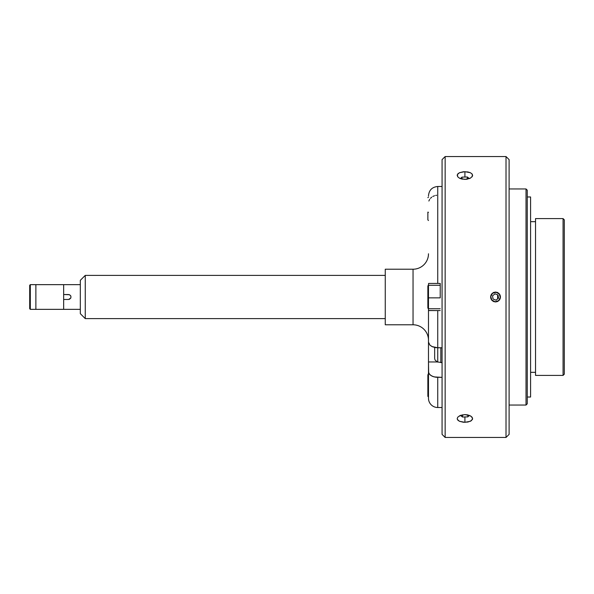 <?xml version="1.0" encoding="UTF-8"?>
<svg xmlns="http://www.w3.org/2000/svg" width="594" height="594" viewBox="0 0 594 594"><rect width="100%" height="100%" fill="white"/><g stroke="black" fill="none" stroke-linecap="round" stroke-linejoin="round"><path stroke-width="0.89" d="M30.316 284.652L29.7 285.269L29.7 308.732L30.316 309.348L30.316 284.652L30.316 309.348L35.878 309.348L35.878 284.652L30.316 284.652L35.878 284.652L35.878 309.348L30.316 309.348L29.7 308.732L29.7 285.269L30.316 284.652M35.878 309.348L35.878 284.652L63.655 284.652L35.878 284.652L35.878 309.348L63.655 309.348L63.655 284.652L63.655 309.348L35.878 309.348M63.655 309.348L80.316 309.348L63.655 309.348L63.655 299.473L68.6 299.473L63.655 299.473M63.655 284.652L80.316 284.652L63.655 284.652L63.655 294.527L69.543 294.721L70.879 296.05L70.879 297.943L68.6 299.473M63.655 294.527L68.6 294.527M69.461 294.683L70.924 296.161M70.879 297.943L69.379 299.346M445.151 156.541L442.07 159.623L442.07 434.377L445.151 437.459L445.151 156.541L445.151 437.459L506.014 437.459L506.014 156.541L445.151 156.541L506.014 156.541L506.014 437.459L509.103 434.377L509.103 159.623L506.014 156.541L509.103 159.623L509.103 434.377L506.014 437.459L445.151 437.459L442.07 434.377L442.07 159.623L445.151 156.541M493.644 292.434L497.423 292.434L499.027 293.51L500.096 295.114L500.475 297L500.096 298.893L499.027 300.49L497.423 301.566L495.537 301.938L493.636 301.559L492.04 300.49L490.971 298.886L490.592 296.993L490.971 295.107L492.047 293.503L493.644 292.434L495.537 292.062L497.423 292.434L499.027 293.51L500.096 295.114L500.475 297L500.096 298.893L499.027 300.49L497.423 301.566L495.537 301.938L493.636 301.559L492.04 300.49L490.971 298.886L490.592 296.993L490.971 295.107L492.047 293.503L493.644 292.434M472.482 419.386L470.366 421.28L464.909 422.319L464.909 416.951L464.909 422.319L459.452 421.28L457.781 420.092L457.194 418.644L457.781 417.137L460.625 415.31L464.909 414.597L467.864 414.924L471.324 416.446L472.631 418.644L471.324 420.73L467.864 422.052L463.394 422.252L459.452 421.28L457.343 419.386M463.409 171.748L467.864 171.948L470.366 172.72L472.044 173.908L472.482 176.114L470.366 178.178L466.416 179.321L461.946 179.076L459.452 178.178L457.781 176.856L457.343 174.606L459.459 172.72L463.409 171.748M457.811 176.901L457.194 175.356L457.781 173.901L459.459 172.72L464.909 171.681L464.909 177.049L464.909 171.681L470.366 172.72L472.044 173.908L472.631 175.356L471.985 176.93M470.463 178.126L464.909 179.403L459.325 178.111M459.318 415.897L464.909 414.597L470.463 415.874M457.194 418.644L457.811 417.099M472.015 417.107L472.631 418.644M535.528 218.592L563.067 218.592L564.3 219.825L564.3 374.175L563.067 375.408L564.3 374.175L564.3 219.825L563.067 218.592L563.067 375.408L563.067 218.592L535.528 218.592L535.528 375.408L563.067 375.408L535.528 375.408M526.017 405.049L527.257 403.816L527.257 190.184L526.017 188.951L526.017 405.049L526.017 188.951L509.103 188.951L526.017 188.951L527.257 190.184L527.257 403.816L526.017 405.049L509.103 405.049L526.017 405.049M527.257 397.022L530.591 397.022L530.591 196.978L527.257 196.978L530.591 196.978L530.591 397.022L527.257 397.022M535.528 221.673L530.591 221.673L535.528 221.673M530.591 372.327L535.528 372.327L530.591 372.327M497.631 294.832L497.631 298.879M498.641 300.839L498.544 300.713A4.782 4.782 0 0 1 491.817 300.007A4.782 4.782 0 0 1 492.53 293.288L490.785 296.503L491.817 300.007L495.032 301.752L498.544 300.713L500.289 297.497L499.25 293.993L496.035 292.248L492.53 293.288A4.782 4.782 0 0 1 499.25 293.993A4.782 4.782 0 0 1 498.544 300.713L498.641 300.839M493.042 299.02L496.035 300.17L493.042 299.02L492.537 295.849L495.032 293.83L492.537 295.849L493.042 299.02M498.024 294.98L495.032 293.83L498.024 294.98L498.529 298.151L496.035 300.17L498.529 298.151L498.024 294.98M462.533 414.805L462.533 417.025L460.372 415.399L462.533 417.025L462.533 414.805M467.872 414.924L467.872 416.862L462.533 417.025L467.872 416.862L467.872 414.924M469.357 415.362L467.872 416.862L469.357 415.362M461.954 177.138L461.954 179.076L461.954 177.138L467.285 176.975L467.285 179.195L467.285 176.975L469.446 178.601L467.285 176.975L461.954 177.138L460.469 178.638L461.954 177.138M85.254 275.393L80.316 280.331L80.316 313.669L85.254 318.607L85.254 275.393L85.254 318.607L385.261 318.607L85.254 318.607L80.316 313.669L80.316 280.331L85.254 275.393L385.261 275.393L85.254 275.393M413.045 324.784A15.437 15.437 0 0 1 428.482 340.221A15.437 15.437 0 0 0 413.045 324.784L413.045 269.216L385.261 269.216L385.261 324.784L413.045 324.784L385.261 324.784L385.261 269.216L413.045 269.216A15.437 15.437 0 0 0 428.482 253.779A15.437 15.437 0 0 1 413.045 269.216L413.045 324.784M437.741 407.514A9.259 9.259 0 0 1 428.482 398.255A9.259 9.259 0 0 0 437.741 407.514L442.07 407.514L437.741 407.514L437.741 377.361L437.741 407.514M434.682 358.731L435.164 360.172L437.384 361.954L428.482 361.954L428.66 372.802L430.026 374.829L432.566 376.396L435.914 377.249L442.07 377.361L434.169 376.923L431.162 375.69L429.172 373.849L428.482 371.703L428.482 398.255L428.482 342.114L430.026 345.248L432.573 346.814L435.922 347.668L442.07 347.78L437.741 347.78L437.741 310.58L428.482 310.499L428.482 342.114L429.959 345.181L432.024 346.569L437.741 347.78L437.741 362.095M437.741 186.486L442.07 186.486L437.741 186.486L437.741 283.42L428.608 283.42L437.741 283.42L437.741 186.486C432.12 187.036 429.039 190.125 428.482 195.745L428.482 195.968M428.608 310.58L437.741 310.58L428.482 310.499L428.482 361.954L437.384 361.954L442.07 362.607L440.83 362.607L440.83 347.78M434.66 347.453L434.66 358.323M437.741 310.58L440.213 310.58L437.741 310.58L437.741 347.78M440.213 283.42L437.741 283.42L440.213 283.42L440.213 297M440.213 308.732L428.482 308.732L428.482 310.499L428.482 297.854L427.866 297.809L427.866 308.115L427.866 297.809L428.482 297.854L428.482 308.732L427.866 308.115M428.861 201.024L429.685 199.324M430.442 198.329L431.741 197.149M432.796 196.473L434.548 195.723M435.699 195.426L436.649 195.278M428.482 284.934L428.482 283.999M440.213 297.854L428.482 297.854L440.213 297.854L440.213 285.269L428.482 285.269L428.482 297.854L428.482 285.269L427.866 285.885L427.866 297.809L427.866 285.914M428.482 212.31L427.866 212.125L427.866 219.869L427.866 212.125L428.482 212.31M427.866 396.153L427.866 375.014A0.616 0.564 0 0 1 428.482 374.443A0.616 0.564 180 0 0 427.866 375.014L427.866 396.243M427.866 395.441L427.866 396.094M427.866 375.014L428.482 373.492M428.482 220.508L427.866 219.891M428.482 197.045L427.866 197.661M428.482 396.955L427.866 396.339"/></g></svg>
